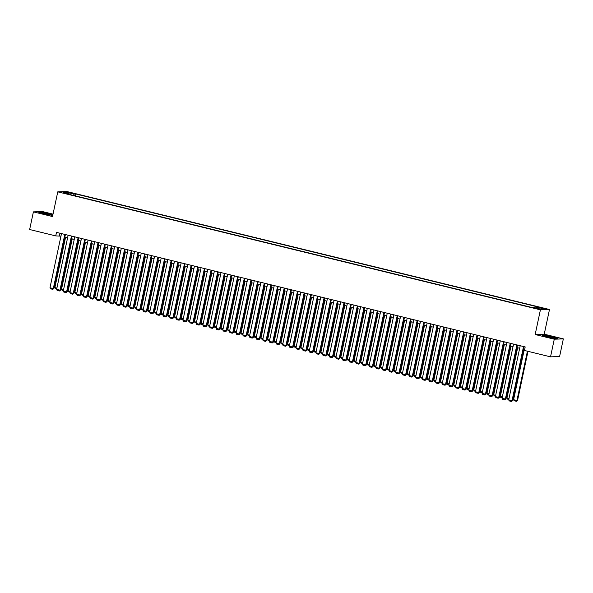<?xml version="1.0" encoding="UTF-8"?>
<svg xmlns="http://www.w3.org/2000/svg" width="593" height="593" viewBox="0 0 593 593"><rect width="100%" height="100%" fill="white"/><g stroke="black" fill="none" stroke-linecap="round" stroke-linejoin="round"><path stroke-width="0.89" d="M63.696 193.125L66.75 193.577L63.696 193.125M53.029 214.132L42.474 211.553L33.401 211.879L29.65 229.521L55.742 235.903L60.953 236.147M549.489 309.502L66.839 191.524L57.766 191.85L540.416 309.828L549.489 309.502L544.233 334.2L535.168 334.526L554.277 339.203L563.35 338.877L544.233 334.2M563.35 338.877L559.599 356.519L550.526 356.845L554.277 339.203M550.526 356.845L524.434 350.463L525.183 346.935L56.491 232.374L55.742 235.903M537.984 308.627L533.567 307.834L537.91 308.99M70.478 194.689L70.411 194.193L68.692 194.252L531.402 307.352L533.114 307.293L540.431 309.079L544.159 308.946L536.843 307.159L538.563 307.1L75.852 193.993L74.132 194.059L73.391 195.401M70.411 194.193L63.095 192.406L66.824 192.273L74.132 194.059M33.401 211.879L52.51 216.549L57.766 191.85M535.168 334.526L540.416 309.828M64.852 237.096L67.602 237.771M71.501 238.72L74.251 239.394M78.15 240.35L80.9 241.017M84.799 241.974L87.549 242.641M91.448 243.597L94.191 244.272M98.097 245.22L100.84 245.895M104.746 246.851L107.489 247.518M111.395 248.474L114.138 249.142M118.037 250.098L120.787 250.772M124.686 251.721L127.436 252.396M131.335 253.352L134.085 254.019M137.984 254.975L140.734 255.642M144.633 256.599L147.375 257.273M151.282 258.222L154.024 258.896M157.931 259.845L160.673 260.52M164.58 261.476L167.322 262.143M171.221 263.099L173.971 263.766M177.87 264.723L180.62 265.397M184.519 266.346L187.269 267.02M191.168 267.977L193.918 268.644M197.817 269.6L200.56 270.267M204.466 271.223L207.209 271.898M211.115 272.847L213.858 273.521M217.764 274.47L220.507 275.145M224.406 276.101L227.156 276.768M231.055 277.724L233.805 278.391M237.704 279.347L240.454 280.022M244.353 280.971L247.103 281.645M251.002 282.602L253.745 283.269M257.651 284.225L260.394 284.892M264.3 285.848L267.043 286.523M270.949 287.472L273.692 288.146M277.591 289.102L280.341 289.769M284.24 290.726L286.99 291.393M290.889 292.349L293.639 293.024M297.538 293.972L300.288 294.647M304.187 295.596L306.929 296.27M310.836 297.226L313.578 297.894M317.485 298.85L320.227 299.517M324.134 300.473L326.876 301.148M330.775 302.096L333.525 302.771M337.424 303.727L340.174 304.394M344.073 305.351L346.823 306.018M350.722 306.974L353.472 307.648M357.371 308.597L360.114 309.272M364.02 310.221L366.763 310.895M370.669 311.851L373.412 312.518M377.318 313.475L380.061 314.142M383.96 315.098L386.71 315.772M390.609 316.721L393.359 317.396M397.258 318.352L400.008 319.019M403.907 319.975L406.657 320.643M410.556 321.599L413.299 322.273M417.205 323.222L419.948 323.897M423.854 324.853L426.597 325.52M430.503 326.476L433.246 327.143M437.145 328.099L439.895 328.774M443.794 329.723L446.544 330.397M450.443 331.346L453.193 332.021M457.092 332.977L459.842 333.644M463.741 334.6L466.483 335.267M470.39 336.224L473.132 336.898M477.039 337.847L479.781 338.521M483.688 339.478L486.43 340.145M490.329 341.101L493.079 341.768M496.978 342.724L499.729 343.399M503.627 344.348L506.378 345.022M510.276 345.971L513.027 346.646M516.926 347.602L519.668 348.269M523.575 349.225L524.642 349.485M59.96 233.219L59.419 235.769M536.331 308.078L536.843 307.159M75.444 195.905L75.852 193.993M66.824 192.273L67.172 193.4M552.906 336.824L545.123 335.304L542.387 335.408L555.218 338.544L557.954 338.447L552.869 336.994M52.873 214.874L41.532 212.212L38.797 212.309L43.845 213.925L52.755 215.407M523.537 346.534L512.026 400.69L512.641 400.668L524.116 346.675M520.209 345.719L508.705 399.875L512.026 400.69L511.514 401.476L509.187 400.905L508.705 399.875M512.641 400.668L511.514 401.476M527.414 351.197L516.933 400.512L513.605 399.697L524.294 349.403M517.541 400.49L516.421 401.298L517.541 400.49L527.992 351.338M516.421 401.298L514.094 400.735L513.605 399.697M548.547 337.12A4.707 0.408 12 0 0 554.677 338.092A4.707 0.408 12 0 0 551.735 337.009A4.707 0.408 12 0 0 545.575 336.157A4.707 0.408 12 0 0 548.547 337.12M542.943 335.579L545.249 335.497L552.787 336.972L557.442 338.462M49.493 214.911A4.707 0.408 12 0 0 51.087 215A4.707 0.408 12 0 0 48.856 214.095A4.707 0.408 12 0 0 43.6 213.028A4.707 0.408 12 0 0 41.984 213.065A4.707 0.408 12 0 0 44.875 214.006A4.707 0.408 12 0 0 49.493 214.911M39.346 212.487L41.658 212.405L52.836 215.044M516.888 344.911L505.377 399.059L505.992 399.037L517.467 345.052M513.568 344.096L502.056 398.251L505.377 399.059L504.865 399.852L502.545 399.282L502.056 398.251M505.992 399.037L504.865 399.852M510.239 343.288L498.728 397.436L499.343 397.414L510.818 343.429M506.919 342.472L495.407 396.628L498.728 397.436L498.224 398.229L495.896 397.658L495.407 396.628M499.343 397.414L498.224 398.229M503.59 341.657L492.079 395.813L492.694 395.79L504.169 341.798M500.27 340.849L488.758 394.997L492.079 395.813L491.575 396.598L489.247 396.035L488.758 394.997M492.694 395.79L491.575 396.598M496.941 340.034L485.437 394.189L486.045 394.167L497.52 340.174M493.621 339.218L482.109 393.374L485.437 394.189L484.926 394.975L482.598 394.404L482.109 393.374M486.045 394.167L484.926 394.975M508.979 398.57L506.956 398.073L517.652 347.78M508.794 399.437L507.445 399.104L506.956 398.073M502.33 396.939L500.307 396.45L511.003 346.149M502.145 397.814L500.796 397.48L500.307 396.45M495.681 395.316L493.665 394.827L504.354 344.526M495.496 396.183L494.147 395.857L493.665 394.827M489.032 393.693L487.016 393.196L497.705 342.902M488.854 394.56L487.498 394.234L487.016 393.196M490.3 338.41L478.788 392.559L479.396 392.536L490.878 338.551M486.972 337.595L475.46 391.751L478.788 392.559L478.277 393.352L475.949 392.781L475.46 391.751M479.396 392.536L478.277 393.352M482.391 392.069L480.367 391.573L491.056 341.279M482.205 392.937L480.856 392.603L480.367 391.573M483.651 336.787L472.139 390.935L472.754 390.913L484.229 336.928M480.323 335.972L468.811 390.127L472.139 390.935L471.628 391.728L469.3 391.158L468.811 390.127M472.754 390.913L471.628 391.728M475.742 390.446L473.718 389.949L484.407 339.648M475.556 391.313L474.207 390.98L473.718 389.949M477.002 335.156L465.49 389.312L466.105 389.29L477.58 335.297M473.674 334.348L462.169 388.497L465.49 389.312L464.979 390.098L462.651 389.534L462.169 388.497M466.105 389.29L464.979 390.098M469.093 388.815L467.069 388.326L477.758 338.025M468.907 389.69L467.558 389.356L467.069 388.326M470.353 333.533L458.841 387.689L459.456 387.666L470.931 333.674M467.025 332.725L455.52 386.873L458.841 387.689L458.33 388.474L456.002 387.904L455.52 386.873M459.456 387.666L458.33 388.474M462.444 387.192L460.42 386.695L471.109 336.401M462.258 388.059L460.909 387.733L460.42 386.695M463.704 331.91L452.192 386.065L452.807 386.043L464.282 332.05M460.383 331.094L448.871 385.25L452.192 386.065L451.681 386.851L449.361 386.28L448.871 385.25M452.807 386.043L451.681 386.851M457.055 330.286L445.543 384.434L446.158 384.412L457.633 330.427M453.734 329.471L442.222 383.627L445.543 384.434L445.039 385.228L442.712 384.657L442.222 383.627M446.158 384.412L445.039 385.228M450.406 328.663L438.894 382.811L439.509 382.789L450.984 328.804M447.085 327.847L435.573 381.996L438.894 382.811L438.39 383.604L436.063 383.034L435.573 381.996M439.509 382.789L438.39 383.604M443.757 327.032L432.253 381.188L432.86 381.166L444.335 327.173M440.436 326.224L428.924 380.372L432.253 381.188L431.741 381.974L429.414 381.41L428.924 380.372M432.86 381.166L431.741 381.974M437.115 325.409L425.604 379.564L426.211 379.542L437.693 325.55M433.787 324.593L422.275 378.749L425.604 379.564L425.092 380.35L422.765 379.779L422.275 378.749M426.211 379.542L425.092 380.35M430.466 323.785L418.954 377.934L419.57 377.911L431.044 323.926M427.138 322.97L415.626 377.126L418.954 377.934L418.443 378.727L416.116 378.156L415.626 377.126M419.57 377.911L418.443 378.727M423.817 322.162L412.305 376.31L412.921 376.288L424.395 322.303M420.489 321.347L408.985 375.502L412.305 376.31L411.794 377.104L409.466 376.533L408.985 375.502M412.921 376.288L411.794 377.104M417.168 320.531L405.656 374.687L406.272 374.665L417.746 320.672M413.84 319.723L402.336 373.872L405.656 374.687L405.145 375.473L402.817 374.909L402.336 373.872M406.272 374.665L405.145 375.473M410.519 318.908L399.007 373.064L399.623 373.041L411.097 319.049M407.198 318.1L395.687 372.248L399.007 373.064L398.496 373.849L396.176 373.279L395.687 372.248M399.623 373.041L398.496 373.849M403.87 317.285L392.358 371.44L392.974 371.418L404.448 317.425M400.549 316.469L389.038 370.625L392.358 371.44L391.854 372.226L389.527 371.655L389.038 370.625M392.974 371.418L391.854 372.226M397.221 315.661L385.709 369.81L386.325 369.787L397.799 315.802M393.9 314.846L382.389 369.002L385.709 369.81L385.205 370.603L382.878 370.032L382.389 369.002M386.325 369.787L385.205 370.603M390.572 314.031L379.068 368.186L379.676 368.164L391.15 314.179M387.251 313.223L375.74 367.371L379.068 368.186L378.556 368.972L376.229 368.409L375.74 367.371M379.676 368.164L378.556 368.972M455.795 385.569L453.771 385.072L464.467 334.778M455.609 386.436L454.26 386.11L453.771 385.072M449.146 383.945L447.122 383.449L457.818 333.155M448.96 384.813L447.611 384.479L447.122 383.449M442.497 382.315L440.48 381.825L451.169 331.524M442.311 383.189L440.962 382.856L440.48 381.825M435.848 380.691L433.831 380.202L444.52 329.901M435.67 381.558L434.313 381.232L433.831 380.202M429.206 379.068L427.182 378.571L437.871 328.277M429.021 379.935L427.672 379.609L427.182 378.571M422.557 377.444L420.533 376.948L431.222 326.654M422.372 378.312L421.023 377.978L420.533 376.948M415.908 375.821L413.884 375.325L424.573 325.023M415.723 376.688L414.374 376.355L413.884 375.325M409.259 374.19L407.235 373.701L417.924 323.4M409.074 375.058L407.725 374.732L407.235 373.701M402.61 372.567L400.586 372.07L411.283 321.777M402.425 373.434L401.076 373.108L400.586 372.07M395.961 370.944L393.937 370.447L404.634 320.153M395.776 371.811L394.427 371.477L393.937 370.447M389.312 369.32L387.296 368.824L397.985 318.523M389.127 370.188L387.778 369.854L387.296 368.824M382.663 367.69L380.647 367.2L391.336 316.899M382.485 368.564L381.129 368.231L380.647 367.2M383.93 312.407L372.419 366.563L373.027 366.541L384.509 312.548M380.602 311.599L369.091 365.748L372.419 366.563L371.907 367.349L369.58 366.785L369.091 365.748M373.027 366.541L371.907 367.349M377.281 310.784L365.77 364.94L366.385 364.917L377.86 310.925M373.953 309.969L362.442 364.124L365.77 364.94L365.258 365.725L362.931 365.155L362.442 364.124M366.385 364.917L365.258 365.725M370.632 309.161L359.121 363.309L359.736 363.287L371.211 309.301M367.304 308.345L355.8 362.501L359.121 363.309L358.609 364.102L356.282 363.531L355.8 362.501M359.736 363.287L358.609 364.102M363.983 307.537L352.472 361.686L353.087 361.663L364.562 307.678M360.655 306.722L349.151 360.878L352.472 361.686L351.96 362.479L349.633 361.908L349.151 360.878M353.087 361.663L351.96 362.479M376.021 366.066L373.998 365.57L384.687 315.276M375.836 366.934L374.487 366.607L373.998 365.57M369.372 364.443L367.349 363.946L378.037 313.653M369.187 365.31L367.838 364.984L367.349 363.946M362.723 362.82L360.7 362.323L371.388 312.029M362.538 363.687L361.189 363.353L360.7 362.323M356.074 361.189L354.051 360.7L364.739 310.398M355.889 362.064L354.54 361.73L354.051 360.7M357.334 305.906L345.823 360.062L346.438 360.04L357.913 306.047M354.014 305.099L342.502 359.247L345.823 360.062L345.311 360.848L342.991 360.285L342.502 359.247M346.438 360.04L345.311 360.848M349.425 359.566L347.402 359.076L358.098 308.775M349.24 360.433L347.891 360.107L347.402 359.076M350.685 304.283L339.174 358.439L339.789 358.417L351.264 304.424M347.365 303.468L335.853 357.623L339.174 358.439L338.67 359.225L336.342 358.654L335.853 357.623M339.789 358.417L338.67 359.225M342.776 357.942L340.753 357.446L351.449 307.152M342.591 358.809L341.242 358.483L340.753 357.446M344.036 302.66L332.525 356.808L333.14 356.786L344.615 302.801M340.716 301.844L329.204 356L332.525 356.808L332.021 357.601L329.693 357.03L329.204 356M333.14 356.786L332.021 357.601M336.127 356.319L334.111 355.822L344.8 305.528M335.942 357.186L334.593 356.853L334.111 355.822M337.387 301.036L325.883 355.185L326.491 355.163L337.966 301.177M334.067 300.221L322.555 354.377L325.883 355.185L325.372 355.978L323.044 355.407L322.555 354.377M326.491 355.163L325.372 355.978M329.478 354.696L327.462 354.199L338.151 303.898M329.3 355.563L327.944 355.229L327.462 354.199M330.746 299.406L319.234 353.561L319.842 353.539L331.324 299.547M327.418 298.598L315.906 352.746L319.234 353.561L318.723 354.347L316.395 353.784L315.906 352.746M319.842 353.539L318.723 354.347M322.837 353.065L320.813 352.576L331.502 302.274M322.651 353.932L321.302 353.606L320.813 352.576M324.097 297.782L312.585 351.938L313.2 351.916L324.675 297.923M320.769 296.974L309.257 351.123L312.585 351.938L312.074 352.724L309.746 352.153L309.257 351.123M313.2 351.916L312.074 352.724M316.188 351.441L314.164 350.945L324.853 300.651M316.002 352.309L314.653 351.983L314.164 350.945M317.448 296.159L305.936 350.315L306.551 350.293L318.026 296.3M314.12 295.344L302.615 349.499L305.936 350.315L305.425 351.1L303.097 350.53L302.615 349.499M306.551 350.293L305.425 351.1M309.539 349.818L307.515 349.321L318.204 299.028M309.353 350.685L308.004 350.359L307.515 349.321M310.799 294.536L299.287 348.684L299.902 348.662L311.377 294.677M307.471 293.72L295.966 347.876L299.287 348.684L298.776 349.477L296.448 348.906L295.966 347.876M299.902 348.662L298.776 349.477M302.89 348.195L300.866 347.698L311.555 297.404M302.704 349.062L301.355 348.728L300.866 347.698M304.15 292.905L292.638 347.061L293.253 347.038L304.728 293.053M300.829 292.097L289.317 346.245L292.638 347.061L292.127 347.854L289.807 347.283L289.317 346.245M293.253 347.038L292.127 347.854M296.241 346.564L294.217 346.075L304.913 295.774M296.055 347.439L294.706 347.105L294.217 346.075M297.501 291.282L285.989 345.437L286.604 345.415L298.079 291.422M294.18 290.474L282.668 344.622L285.989 345.437L285.485 346.223L283.157 345.66L282.668 344.622M286.604 345.415L285.485 346.223M289.592 344.941L287.568 344.451L298.264 294.15M289.406 345.808L288.057 345.482L287.568 344.451M290.852 289.658L279.34 343.814L279.955 343.792L291.43 289.799M287.531 288.843L276.019 342.999L279.34 343.814L278.836 344.6L276.508 344.029L276.019 342.999M279.955 343.792L278.836 344.6M282.943 343.317L280.926 342.821L291.615 292.527M282.757 344.185L281.408 343.858L280.926 342.821M284.203 288.035L272.698 342.183L273.306 342.161L284.781 288.176M280.882 287.22L269.37 341.375L272.698 342.183L272.187 342.976L269.859 342.406L269.37 341.375M273.306 342.161L272.187 342.976M276.294 341.694L274.277 341.197L284.966 290.904M276.116 342.561L274.759 342.228L274.277 341.197M277.561 286.412L266.049 340.56L266.657 340.538L278.139 286.552M274.233 285.596L262.721 339.752L266.049 340.56L265.538 341.353L263.21 340.782L262.721 339.752M266.657 340.538L265.538 341.353M269.652 340.071L267.628 339.574L278.317 289.273M269.467 340.938L268.118 340.604L267.628 339.574M270.912 284.781L259.4 338.937L260.016 338.914L271.49 284.922M267.584 283.973L256.072 338.121L259.4 338.937L258.889 339.722L256.561 339.159L256.072 338.121M260.016 338.914L258.889 339.722M263.003 338.44L260.979 337.951L271.668 287.649M262.818 339.307L261.469 338.981L260.979 337.951M264.263 283.157L252.751 337.313L253.367 337.291L264.841 283.298M260.935 282.35L249.431 336.498L252.751 337.313L252.24 338.099L249.912 337.528L249.431 336.498M253.367 337.291L252.24 338.099M256.354 336.817L254.33 336.32L265.019 286.026M256.169 337.684L254.82 337.358L254.33 336.32M257.614 281.534L246.102 335.682L246.718 335.668L258.192 281.675M254.286 280.719L242.782 334.875L246.102 335.682L245.591 336.476L243.263 335.905L242.782 334.875M246.718 335.668L245.591 336.476M249.705 335.193L247.681 334.697L258.37 284.403M249.52 336.061L248.171 335.727L247.681 334.697M250.965 279.911L239.453 334.059L240.069 334.037L251.543 280.052M247.644 279.095L236.133 333.251L239.453 334.059L238.942 334.852L236.622 334.282L236.133 333.251M240.069 334.037L238.942 334.852M243.056 333.57L241.032 333.073L251.728 282.772M242.871 334.437L241.521 334.104L241.032 333.073M244.316 278.28L232.804 332.436L233.42 332.414L244.894 278.428M240.995 277.472L229.484 331.62L232.804 332.436L232.3 333.222L229.973 332.658L229.484 331.62M233.42 332.414L232.3 333.222M236.407 331.939L234.383 331.45L245.079 281.149M236.222 332.814L234.872 332.48L234.383 331.45M237.667 276.657L226.155 330.812L226.771 330.79L238.245 276.798M234.346 275.849L222.835 329.997L226.155 330.812L225.651 331.598L223.324 331.035L222.835 329.997M226.771 330.79L225.651 331.598M229.758 330.316L227.742 329.819L238.43 279.525M229.573 331.183L228.223 330.857L227.742 329.819M231.018 275.033L219.514 329.189L220.122 329.167L231.596 275.174M227.697 274.218L216.186 328.374L219.514 329.189L219.002 329.975L216.675 329.404L216.186 328.374M220.122 329.167L219.002 329.975M223.109 328.692L221.093 328.196L231.781 277.902M222.931 329.56L221.574 329.234L221.093 328.196M224.376 273.41L212.865 327.558L213.473 327.536L224.955 273.551M221.048 272.595L209.537 326.75L212.865 327.558L212.353 328.352L210.026 327.781L209.537 326.75M213.473 327.536L212.353 328.352M216.467 327.069L214.444 326.573L225.132 276.279M216.282 327.936L214.933 327.603L214.444 326.573M217.727 271.787L206.216 325.935L206.831 325.913L218.306 271.928M214.399 270.971L202.888 325.127L206.216 325.935L205.704 326.728L203.377 326.157L202.888 325.127M206.831 325.913L205.704 326.728M209.818 325.438L207.795 324.949L218.483 274.648M209.633 326.313L208.284 325.98L207.795 324.949M211.078 270.156L199.567 324.312L200.182 324.289L211.657 270.297M207.75 269.348L196.239 323.496L199.567 324.312L199.055 325.097L196.728 324.534L196.239 323.496M200.182 324.289L199.055 325.097M203.169 323.815L201.146 323.326L211.834 273.025M202.984 324.682L201.635 324.356L201.146 323.326M204.429 268.533L192.918 322.688L193.533 322.666L205.008 268.673M201.101 267.717L189.597 321.873L192.918 322.688L192.406 323.474L190.079 322.903L189.597 321.873M193.533 322.666L192.406 323.474M196.52 322.192L194.497 321.695L205.185 271.401M196.335 323.059L194.986 322.733L194.497 321.695M197.78 266.909L186.269 321.058L186.884 321.035L198.359 267.05M194.46 266.094L182.948 320.25L186.269 321.058L185.757 321.851L183.437 321.28L182.948 320.25M186.884 321.035L185.757 321.851M189.871 320.568L187.848 320.072L198.544 269.778M189.686 321.436L188.337 321.102L187.848 320.072M191.131 265.286L179.62 319.434L180.235 319.412L191.709 265.427M187.811 264.471L176.299 318.626L179.62 319.434L179.116 320.227L176.788 319.657L176.299 318.626M180.235 319.412L179.116 320.227M183.222 318.945L181.199 318.448L191.895 268.147M183.037 319.812L181.688 319.479L181.199 318.448M184.482 263.655L172.971 317.811L173.586 317.789L185.06 263.796M181.161 262.847L169.65 316.996L172.971 317.811L172.467 318.597L170.139 318.033L169.65 316.996M173.586 317.789L172.467 318.597M176.573 317.314L174.557 316.825L185.246 266.524M176.388 318.182L175.039 317.855L174.557 316.825M177.833 262.032L166.329 316.188L166.937 316.165L178.411 262.173M174.512 261.224L163.001 315.372L166.329 316.188L165.818 316.973L163.49 316.403L163.001 315.372M166.937 316.165L165.818 316.973M169.924 315.691L167.908 315.194L178.597 264.901M169.746 316.558L168.39 316.232L167.908 315.194M171.192 260.409L159.68 314.564L160.288 314.542L171.77 260.549M167.863 259.593L156.352 313.749L159.68 314.564L159.169 315.35L156.841 314.779L156.352 313.749M160.288 314.542L159.169 315.35M163.283 314.068L161.259 313.571L171.948 263.277M163.097 314.935L161.748 314.609L161.259 313.571M164.543 258.785L153.031 312.934L153.646 312.911L165.121 258.926M161.214 257.97L149.703 312.126L153.031 312.934L152.52 313.727L150.192 313.156L149.703 312.126M153.646 312.911L152.52 313.727M156.634 312.444L154.61 311.948L165.299 261.654M156.448 313.312L155.099 312.978L154.61 311.948M157.894 257.154L146.382 311.31L146.997 311.288L158.472 257.303M154.565 256.346L143.054 310.495L146.382 311.31L145.871 312.103L143.543 311.533L143.054 310.495M146.997 311.288L145.871 312.103M149.985 310.814L147.961 310.324L158.65 260.023M149.799 311.688L148.45 311.355L147.961 310.324M151.245 255.531L139.733 309.687L140.348 309.665L151.823 255.672M147.916 254.723L136.412 308.871L139.733 309.687L139.222 310.473L136.894 309.909L136.412 308.871M140.348 309.665L139.222 310.473M143.336 309.19L141.312 308.701L152.001 258.4M143.15 310.057L141.801 309.731L141.312 308.701M144.596 253.908L133.084 308.063L133.699 308.041L145.174 254.049M141.275 253.092L129.763 307.248L133.084 308.063L132.573 308.849L130.252 308.278L129.763 307.248M133.699 308.041L132.573 308.849M136.686 307.567L134.663 307.07L145.359 256.776M136.501 308.434L135.152 308.108L134.663 307.07M137.947 252.284L126.435 306.433L127.05 306.411L138.525 252.425M134.626 251.469L123.114 305.625L126.435 306.433L125.931 307.226L123.603 306.655L123.114 305.625M127.05 306.411L125.931 307.226M130.037 305.944L128.014 305.447L138.71 255.153M129.852 306.811L128.503 306.477L128.014 305.447M131.298 250.661L119.786 304.809L120.401 304.787L131.876 250.802M127.977 249.846L116.465 304.001L119.786 304.809L119.282 305.603L116.954 305.032L116.465 304.001M120.401 304.787L119.282 305.603M123.388 304.32L121.372 303.824L132.061 253.522M123.203 305.187L121.854 304.854L121.372 303.824M124.649 249.03L113.144 303.186L113.752 303.164L125.227 249.171M121.328 248.222L109.816 302.371L113.144 303.186L112.633 303.972L110.305 303.408L109.816 302.371M113.752 303.164L112.633 303.972M116.739 302.689L114.723 302.2L125.412 251.899M116.562 303.557L115.205 303.231L114.723 302.2M118.007 247.407L106.495 301.563L107.103 301.541L118.585 247.548M114.679 246.599L103.167 300.747L106.495 301.563L105.984 302.348L103.656 301.778L103.167 300.747M107.103 301.541L105.984 302.348M110.098 301.066L108.074 300.569L118.763 250.276M109.913 301.933L108.563 301.607L108.074 300.569M111.358 245.784L99.846 299.932L100.454 299.917L111.936 245.925M108.03 244.968L96.518 299.124L99.846 299.932L99.335 300.725L97.007 300.154L96.518 299.124M100.454 299.917L99.335 300.725M103.449 299.443L101.425 298.946L112.114 248.652M103.264 300.31L101.914 299.976L101.425 298.946M104.709 244.16L93.197 298.309L93.813 298.286L105.287 244.301M101.381 243.345L89.869 297.501L93.197 298.309L92.686 299.102L90.358 298.531L89.869 297.501M93.813 298.286L92.686 299.102M96.8 297.819L94.776 297.323L105.465 247.022M96.615 298.687L95.265 298.353L94.776 297.323M98.06 242.53L86.548 296.685L87.164 296.663L98.638 242.678M94.732 241.722L83.228 295.87L86.548 296.685L86.037 297.471L83.709 296.908L83.228 295.87M87.164 296.663L86.037 297.471M90.151 296.189L88.127 295.699L98.816 245.398M89.966 297.063L88.616 296.73L88.127 295.699M91.411 240.906L79.899 295.062L80.515 295.04L91.989 241.047M88.09 240.098L76.579 294.247L79.899 295.062L79.388 295.848L77.068 295.284L76.579 294.247M80.515 295.04L79.388 295.848M83.502 294.565L81.478 294.069L92.174 243.775M83.317 295.433L81.967 295.106L81.478 294.069M84.762 239.283L73.25 293.439L73.866 293.416L85.34 239.424M81.441 238.468L69.93 292.623L73.25 293.439L72.746 294.224L70.419 293.654L69.93 292.623M73.866 293.416L72.746 294.224M76.853 292.942L74.829 292.445L85.525 242.152M76.667 293.809L75.318 293.483L74.829 292.445M78.113 237.66L66.601 291.808L67.217 291.786L78.691 237.8M74.792 236.844L63.281 291L66.601 291.808L66.097 292.601L63.77 292.03L63.281 291M67.217 291.786L66.097 292.601M70.204 291.319L68.188 290.822L78.876 240.528M70.018 292.186L68.669 291.852L68.188 290.822M71.464 236.036L59.96 290.185L60.568 290.162L72.042 236.177M68.143 235.221L56.632 289.377L59.96 290.185L59.448 290.978L57.121 290.407L56.632 289.377M60.568 290.162L59.448 290.978M63.555 289.688L61.539 289.199L72.227 238.897M63.377 290.563L62.02 290.229L61.539 289.199M64.822 234.405L53.311 288.561L53.919 288.539L65.4 234.546M61.494 233.598L49.982 287.746L53.311 288.561L52.799 289.347L50.472 288.784L49.982 287.746M53.919 288.539L52.799 289.347M56.913 288.065L54.89 287.575L65.578 237.274M56.728 288.932L55.379 288.606L54.89 287.575M536.435 308.671L536.524 308.271"/></g></svg>
